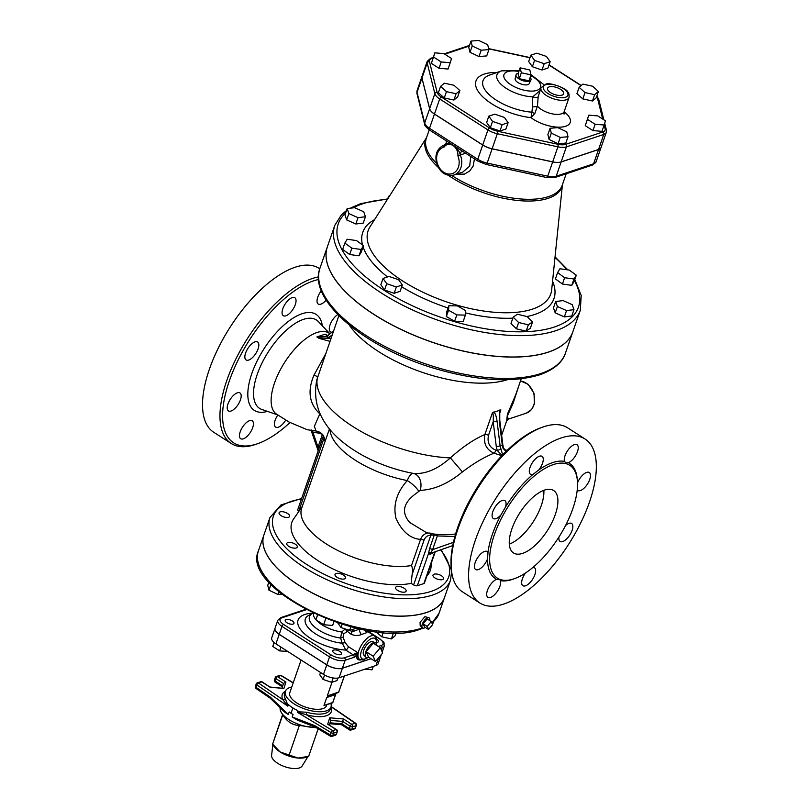 <?xml version="1.0" encoding="UTF-8"?>
<svg xmlns="http://www.w3.org/2000/svg" width="809" height="809" viewBox="0 0 809 809"><rect width="100%" height="100%" fill="white"/><g stroke="black" fill="none" stroke-linecap="round" stroke-linejoin="round"><path stroke-width="1.21" d="M515.687 394.782L507.395 414.238L506.697 420.741L508.386 419.113L507.253 416.2L513.068 403.418L519.479 383.85M507.253 379.755A96.483 41.542 -160.9 0 1 504.836 380.463A96.483 41.542 -160.9 0 1 349.266 325.046M502.672 454.85L500.164 446.244L497.06 421.196L493.197 421.762C493.541 416.311 493.288 413.298 492.438 412.711L500.882 409.91L499.76 412.812L499.76 420.144M500.882 449.106L497.262 450.512L495.583 450.067C489.435 447.387 487.069 442.493 488.484 435.373A2.781 1.193 19.1 0 0 484.874 434.534C474.094 439.135 462.596 446.922 450.38 457.894C437.507 469.291 425.15 474.448 413.288 473.386A76.602 32.977 -160.9 0 1 359.58 453.627C336.099 439.843 309.453 416.483 316.875 379.643L338.87 315.662M289.946 422.601A95.563 42.21 -57.3 0 1 257.818 443.635A95.563 42.21 -57.3 0 1 229.109 381.585A95.563 42.21 -57.3 0 1 313.457 280.905A95.563 42.21 -57.3 0 1 318.594 279.52M227.551 409.829A10.669 4.712 -57.3 0 1 231.091 398.129A10.669 4.712 -57.3 0 1 239.96 392.941A10.669 4.712 -57.3 0 1 240.758 393.841A10.669 4.712 -57.3 0 1 237.421 405.562A10.669 4.712 -57.3 0 1 228.431 410.901A10.669 4.712 -57.3 0 1 227.551 409.829M245.602 353.037A10.669 4.712 -57.3 0 1 257.606 341.985A10.669 4.712 -57.3 0 1 258.202 348.558A10.669 4.712 -57.3 0 1 252.448 357.608A10.669 4.712 -57.3 0 1 246.078 359.944A10.669 4.712 -57.3 0 1 245.602 353.037M286.861 301.737A10.669 4.712 -57.3 0 1 294.81 297.722A10.669 4.712 -57.3 0 1 291.483 311.374A10.669 4.712 -57.3 0 1 283.292 315.682A10.669 4.712 -57.3 0 1 286.861 301.737M326.169 300.088A10.669 4.712 -57.3 0 1 321.102 304.093A10.669 4.712 -57.3 0 1 318.261 304.053A10.669 4.712 -57.3 0 1 321.325 290.734M331.993 332.216A10.669 4.712 -57.3 0 1 330.517 331.862A10.669 4.712 -57.3 0 1 329.718 330.962A10.669 4.712 -57.3 0 1 331.002 322.639A10.669 4.712 -57.3 0 1 337.798 314.57M285.789 419.992A10.669 4.712 -57.3 0 1 283.605 423.077A10.669 4.712 -57.3 0 1 275.657 427.091A10.669 4.712 -57.3 0 1 277.841 414.977M243.297 438.842A10.669 4.712 -57.3 0 1 240.688 438.721A10.669 4.712 -57.3 0 1 241.092 429.67A10.669 4.712 -57.3 0 1 249.364 420.72A10.669 4.712 -57.3 0 1 252.206 420.761A10.669 4.712 -57.3 0 1 251.72 429.983A10.669 4.712 -57.3 0 1 243.297 438.842M329.971 333.804L328.899 333.106A48.247 21.307 122.7 0 0 274.514 383.031A48.247 21.307 122.7 0 0 276.749 414.279L289.137 422.106L307.238 429.721L315.995 431.015C319.059 431.51 321.486 432.977 323.287 435.424L324.996 441.178M455.619 533.96L454.709 534.092C444.95 535.245 435.576 534.779 426.586 532.686L409.728 522.483C400.94 512.34 403.256 502.51 416.665 493.025L420.124 490.375C433.088 489.819 446.103 484.53 459.148 474.519L462.424 471.93C473.548 463.415 484.075 457.166 494.006 453.192L501.853 455.7M430.691 533.212L429.336 533.04A2.781 1.638 93.6 0 1 429.367 533.04A2.781 1.638 93.6 0 0 429.367 533.04L430.803 533.222A2.781 1.052 100.5 0 0 430.691 533.212L429.013 533.02M504.907 450.077L507.172 450.37M542.97 427.021L541.039 427.698A95.563 42.21 122.7 0 0 478.089 486.128A95.563 42.21 122.7 0 0 451.22 567.706L451.402 569.748A97.414 43.029 -57.3 0 1 478.807 486.593A97.414 43.029 -57.3 0 1 542.97 427.021A97.414 43.029 -57.3 0 1 543.79 426.737A97.414 43.029 -57.3 0 1 567.625 427.83L585.069 439.024A97.414 43.029 -57.3 0 1 568.676 544.245A97.414 43.029 -57.3 0 1 479.858 603.008A97.414 43.029 -57.3 0 1 484.348 518.812A97.414 43.029 -57.3 0 1 561.234 437.932A97.414 43.029 -57.3 0 1 585.069 439.024M318.503 276.88A97.414 43.029 122.7 0 0 312.608 278.427A97.414 43.029 122.7 0 0 235.722 359.297A97.414 43.029 122.7 0 0 231.232 443.494A97.414 43.029 122.7 0 0 255.877 444.313L257.818 443.635M319.757 268.821L318.989 268.325A97.414 43.029 122.7 0 0 295.164 267.233A97.414 43.029 122.7 0 0 218.278 348.113A97.414 43.029 122.7 0 0 213.788 432.309L231.232 443.494M479.858 603.008L462.414 591.814A97.414 43.029 -57.3 0 1 451.402 569.748M496.595 579.325L499.76 579.578L500.397 580.629A10.669 4.712 -57.3 0 1 496.665 592.299A10.669 4.712 -57.3 0 1 487.918 597.325A10.669 4.712 -57.3 0 1 488.323 588.274A10.669 4.712 -57.3 0 1 496.595 579.325A68.512 30.267 122.7 0 1 487.554 558.797A10.669 4.712 -57.3 0 1 475.662 569.516A10.669 4.712 -57.3 0 1 477.462 557.988A10.669 4.712 -57.3 0 1 487.19 551.556A10.669 4.712 -57.3 0 1 487.979 552.456L487.554 558.797M505.433 507.162L501.014 514.827A10.669 4.712 -57.3 0 1 493.308 518.549A10.669 4.712 -57.3 0 1 495.108 507.031A10.669 4.712 -57.3 0 1 504.836 500.589A10.669 4.712 -57.3 0 1 505.433 507.162A68.512 30.267 122.7 0 1 532.898 474.478A10.669 4.712 -57.3 0 1 530.522 474.296A10.669 4.712 -57.3 0 1 532.312 462.768A10.669 4.712 -57.3 0 1 542.04 456.337A10.669 4.712 -57.3 0 1 538.713 469.989L532.898 474.478M553.386 464.568A67.026 29.609 122.7 0 0 500.478 520.217A67.026 29.609 122.7 0 0 497.393 578.152A67.026 29.609 122.7 0 0 558.503 537.722A67.026 29.609 122.7 0 0 569.779 465.317A67.026 29.609 122.7 0 0 553.386 464.568M568.333 462.697L565.815 462.869L564.53 461.393A10.669 4.712 -57.3 0 1 568.262 449.733A10.669 4.712 -57.3 0 1 577.009 444.697A10.669 4.712 -57.3 0 1 576.605 453.748A10.669 4.712 -57.3 0 1 568.333 462.697A68.512 30.267 122.7 0 1 577.272 479.697M544.548 490.082A37.113 16.392 -57.3 0 1 553.619 490.497A37.113 16.392 -57.3 0 1 547.38 530.583A37.113 16.392 -57.3 0 1 513.543 552.972A37.113 16.392 -57.3 0 1 515.252 520.895A37.113 16.392 -57.3 0 1 544.548 490.082M509.316 544.144A37.113 16.392 122.7 0 0 543.84 490.335M577.505 482.902A10.669 4.712 -57.3 0 1 589.265 472.517A10.669 4.712 -57.3 0 1 587.465 484.035A10.669 4.712 -57.3 0 1 577.747 490.476A10.669 4.712 -57.3 0 1 577.211 489.991M565.531 525.557A10.669 4.712 -57.3 0 1 571.619 523.474A10.669 4.712 -57.3 0 1 569.819 535.002A10.669 4.712 -57.3 0 1 560.091 541.433A10.669 4.712 -57.3 0 1 558.979 536.974M533.01 567.382A10.669 4.712 -57.3 0 1 534.405 567.736A10.669 4.712 -57.3 0 1 532.615 579.264A10.669 4.712 -57.3 0 1 522.887 585.696A10.669 4.712 -57.3 0 1 525.456 573.035M418.657 491.114A12.984 3.924 39.4 0 0 407.261 480.556C396.602 492.57 392.861 505.251 396.046 518.599C402.144 531.655 410.315 538.592 420.549 539.411L411.488 565.552A68.654 29.559 -160.9 0 1 336.15 549.645A68.654 29.559 -160.9 0 1 301.676 508.153L329.485 428.871M423.997 540.281C425.301 536.903 427.567 535.234 430.823 535.275L413.621 584.927L411.164 583.34L412.105 574.623L423.997 540.281A2.781 1.193 19.1 0 0 420.549 539.411C422.328 535.103 425.261 532.979 429.336 533.04L429.154 533.03M327.392 246.735A129.885 55.922 19.1 0 0 327.382 246.775A129.885 55.922 19.1 0 0 401.375 329.647A129.885 55.922 19.1 0 0 548.199 352.198A129.885 55.922 19.1 0 0 572.853 331.781A129.885 55.922 19.1 0 0 572.863 331.741M502.874 445.193L499.76 420.154L499.234 420.478L502.338 445.516L503.087 448.368L503.643 448.237L502.874 445.193L496.311 446.801L497.262 450.512L502.106 455.437M503.087 448.368L506.009 451.493M495.583 450.067A2.781 1.537 -75.9 0 1 494.006 453.192C486.361 449.703 483.317 443.484 484.874 434.534L492.438 412.711M328.262 335.219A2.781 1.648 51.9 0 0 327.958 335.381A2.781 1.648 51.9 0 0 327.948 335.381A2.781 1.648 51.9 0 0 328.039 338.111L332.236 334.825M327.281 335.937L325.744 336.665L316.865 336.948L319.666 337.98L327.503 338.283A2.781 1.527 -127.3 0 1 327.443 335.775A2.781 1.527 -127.3 0 1 327.716 335.644M327.503 338.283L331.083 338.172M328.343 335.806L325.066 334.218L316.865 336.948L319.09 338.374L329.981 341.337M333.571 330.982L327.443 335.775L325.066 334.218L327.251 335.917M325.592 354.008L313.973 375.174A12.984 0.546 -161.3 0 1 317.704 376.842A96.483 41.542 -160.9 0 0 355.758 428.345A96.483 41.542 -160.9 0 0 450.38 457.894L462.424 471.93M313.973 375.174C307.38 390.686 309.149 403.408 319.282 413.338L319.555 414.481L314.367 426.303L315.985 431.015M413.621 584.927A2.781 1.193 19.1 0 0 417.353 585.726L423.876 583.562A2.781 1.193 19.1 0 0 424.401 583.127L435.272 551.718M411.164 583.34A73.295 31.551 -160.9 0 1 326.239 565.481A73.295 31.551 -160.9 0 1 293.536 519.075L302.253 506.485M298.733 511.217L324.278 437.436L323.327 435.96L297.732 509.761A2.781 1.193 19.1 0 0 298.733 511.217L298.905 511.318M431.268 563.286L431.066 566.704A73.295 31.551 -160.9 0 1 426.919 575.836M450.542 580.083L444.515 597.497A95.563 41.138 -160.9 0 1 426.373 612.514A95.563 41.138 -160.9 0 1 318.352 595.93A95.563 41.138 -160.9 0 1 263.916 534.961L269.943 517.548A95.563 41.138 19.1 0 0 324.379 578.516A95.563 41.138 19.1 0 0 432.4 595.111A95.563 41.138 19.1 0 0 450.542 580.083L451.594 571.457M412.105 574.623C412.782 570.861 412.57 567.837 411.488 565.552M431.207 533.586A2.781 1.052 100.5 0 1 431.44 535.143L430.823 535.275A2.781 1.638 93.6 0 0 429.791 533.161M431.44 535.143L434.281 535.032A2.781 1.658 88.7 0 1 434.817 534.112M433.553 552.325L431.349 553.053L431.086 552.375L432.613 549.635A2.781 1.193 19.1 0 0 429.539 548.724L434.281 535.032A2.781 1.193 -160.9 0 1 437.356 535.942A2.781 1.588 99.3 0 0 436.971 534.344M429.539 548.724L428.568 553.356L430.145 554.337L434.403 552.021M311.627 429.983L312.891 432.198A2.781 1.547 103.2 0 0 312.628 430.691M319.029 448.257A2.781 1.193 19.1 0 0 318.008 447.104L312.891 432.198L318.979 433.169A2.781 1.628 94.9 0 0 318.524 431.601M319.555 414.481A12.984 9.587 -157.4 0 1 320.556 414.815M318.979 433.169L322.437 434.332L318.008 447.104L318.22 450.957M430.145 554.337A2.781 2.194 -108.4 0 1 431.349 553.053L433.513 552.335A2.781 2.194 -108.4 0 0 432.319 553.619M431.086 552.375A2.781 2.296 -13.5 0 0 428.568 553.356L417.353 585.726M420.124 490.375A12.984 9.91 99.3 0 0 413.288 473.386C411.265 473.295 409.263 475.682 407.261 480.556A68.654 29.559 -160.9 0 1 329.971 429.448M444.09 147.036C448.864 140.463 458.582 146.702 457.894 155.894L460.311 154.934C458.895 147.39 447.62 140.159 444.667 144.892A1.851 1.143 75.7 0 0 444.09 147.036A13.915 10.952 71.6 0 0 437.457 163.742A13.915 10.952 71.6 0 0 452.656 173.49A13.915 10.952 71.6 0 0 457.894 155.894M446.204 143.941A2.781 2.194 71.6 0 1 445.243 144.7L444.667 144.892A15.775 12.418 -108.4 0 0 443.999 145.094C436.87 148.543 434.473 154.853 436.799 164.035C440.409 172.873 446.123 176.534 453.96 175.027A15.775 12.418 -108.4 0 0 460.311 154.934L465.691 153.245M422.005 76.41A13.318 5.734 19.1 0 0 421.985 76.44A13.318 5.734 19.1 0 0 421.954 78.069L429.619 108.76A13.318 5.734 19.1 0 0 434.453 114.079L482.71 145.033A13.318 5.734 19.1 0 0 492.094 148.836L552.668 161.931A13.318 5.734 19.1 0 0 561.122 161.992L598.529 149.554L593.594 163.802A2.781 2.194 71.6 0 1 592.37 165.087L596.122 161.709A13.318 5.734 -160.9 0 1 593.594 163.802L556.198 176.241A13.318 5.734 -160.9 0 1 547.733 176.18L487.17 163.084A13.318 5.734 -160.9 0 1 477.775 159.282A2.781 1.234 122.7 0 0 477.897 161.082L429.64 130.128A2.781 1.234 122.7 0 1 429.518 128.318A13.318 5.734 -160.9 0 1 424.695 122.998A2.781 2.417 166 0 0 424.634 124.252C424.28 125.162 425.959 127.114 429.64 130.128M456.549 174.157L464.386 174.127L469.635 171.073L473.154 166.078L474.458 158.877M470.696 156.461L469.716 166.138L462.778 172.084L453.96 175.027M449.582 144.194L450.117 143.699M387.642 199.014L388.553 196.385L389.018 196.84M389.908 195.434L388.553 196.385M363.726 211.766L354.575 207.691L347.152 208.601L348.871 213.586L358.023 217.661L365.446 216.751L363.726 211.766M358.023 217.661L355.829 223.992L363.251 223.082L365.446 216.751M355.829 223.992L346.677 219.917L348.871 213.586M346.677 219.917L344.958 214.931L347.152 208.601M356.486 240.556L347.152 239.262L344.836 243.074L351.854 248.181L361.188 249.475L363.504 245.663L356.486 240.556M361.188 249.475L359.004 255.806L361.32 251.993L363.504 245.663M359.004 255.806L349.66 254.511L351.854 248.181M349.66 254.511L342.642 249.405L344.836 243.074M402.316 284.98L400.121 291.311L394.165 293.293L384.528 290.016L380.857 284.758L383.051 278.427L386.722 283.686L396.359 286.962L402.316 284.98L398.635 279.722L389.008 276.445L383.051 278.427M394.165 293.293L396.359 286.962M384.528 290.016L386.722 283.686M465.387 315.106L463.193 321.436L454.628 321.244L446.356 316.552L446.659 312.052L448.853 305.721L448.55 310.221L456.812 314.913L465.387 315.106L465.681 310.605L457.419 305.913L448.853 305.721M446.356 316.552L448.55 310.221M454.628 321.244L456.812 314.913M532.565 321.871L530.37 328.201L526.143 331.164L516.445 328.828L510.975 323.529L513.169 317.199L518.64 322.498L528.338 324.834L532.565 321.871L527.094 316.572L517.396 314.236L513.169 317.199M516.445 328.828L518.64 322.498M526.143 331.164L528.338 324.834M573.965 309.665L571.771 315.995L564.348 316.906L555.196 312.83L557.391 306.5L566.543 310.575L573.965 309.665L572.236 304.669L563.094 300.594L555.672 301.514L557.391 306.5M564.348 316.906L566.543 310.575M555.196 312.83L553.477 307.845L555.672 301.514M576.281 275.191L574.087 281.522L571.771 285.334L562.437 284.04L564.631 277.709L573.965 279.004L576.281 275.191L569.263 270.075L559.919 268.78L557.603 272.593L564.631 277.709M571.771 285.334L573.965 279.004M562.437 284.04L555.419 278.923L557.603 272.593M598.529 149.554A13.318 5.734 19.1 0 0 601.057 147.46A13.318 5.734 19.1 0 0 601.067 147.42M580.275 310.332L572.883 331.7A129.885 55.922 -160.9 0 1 431.844 342.035A129.885 55.922 -160.9 0 1 327.412 246.694L334.805 225.337A129.885 55.922 19.1 0 0 439.247 320.677A129.885 55.922 19.1 0 0 580.275 310.332L581.216 295.518L574.784 279.499M531.038 74.863L528.985 80.799L519.287 78.706L521.34 72.77L531.038 74.863L529.814 69.948L520.116 67.855L521.34 72.77M519.287 78.706L518.063 73.791L520.116 67.855M530.148 77.431A7.888 3.398 -160.9 0 1 530.916 80.01A7.888 3.398 -160.9 0 1 529.48 81.112A7.888 3.398 -160.9 0 1 520.713 79.818A7.888 3.398 -160.9 0 1 516.031 74.863A7.888 3.398 -160.9 0 1 518.225 73.306M530.916 80.01L529.248 83.59A7.483 3.226 -160.9 0 1 527.883 84.642A7.483 3.226 -160.9 0 1 519.57 83.408A7.483 3.226 -160.9 0 1 515.121 78.706L516.031 74.863M488.909 49.582L487.685 44.697L478.726 40.45L470.98 41.087L472.203 45.971L481.173 50.219L488.909 49.582L486.715 55.912L478.979 56.549L481.173 50.219M478.979 56.549L470.009 52.302L472.203 45.971M470.009 52.302L468.785 47.418L470.98 41.087M451.543 58.521L443.858 53.596L434.858 52.848L433.543 57.024L441.229 61.959L450.229 62.708L451.543 58.521M441.229 61.959L439.034 68.29L448.034 69.038L450.229 62.708M439.034 68.29L431.349 63.355L433.543 57.024M431.349 63.355L434.858 52.848M453.98 85.269L444.333 83.185L440.571 86.381L446.457 91.65L456.094 93.733L459.866 90.547L453.98 85.269M456.094 93.733L453.91 100.063L457.672 96.878L459.866 90.547M453.91 100.063L444.262 97.98L446.457 91.65M444.262 97.98L438.377 92.701L440.571 86.381M508.103 122.695L505.918 129.025L499.962 131.007L490.325 127.731L486.644 122.472L488.838 116.142L492.519 121.401L502.146 124.677L508.103 122.695L504.432 117.436L494.795 114.16L488.838 116.142M499.962 131.007L502.146 124.677M490.325 127.731L492.519 121.401M568.009 136.761L565.815 143.092L558.079 143.729L549.109 139.482L547.885 134.597L550.08 128.267L551.303 133.151L560.263 137.409L568.009 136.761L566.785 131.877L557.826 127.63L550.08 128.267M549.109 139.482L551.303 133.151M558.079 143.729L560.263 137.409M604.131 125.011L601.947 131.341L592.936 130.593L585.251 125.658L587.445 119.328L595.131 124.262L604.131 125.011L605.445 120.824L597.76 115.899L588.76 115.151L587.445 119.328M592.936 130.593L595.131 124.262M585.251 125.658L588.76 115.151M598.417 91.478L596.233 97.808L592.461 100.994L582.814 98.91L585.008 92.58L594.655 94.663L598.417 91.478L592.542 86.199L582.895 84.116L579.133 87.311L585.008 92.58M592.461 100.994L594.655 94.663M582.814 98.91L576.938 93.632L579.133 87.311M550.15 61.717L547.956 68.047L542 70.019L544.194 63.689L550.15 61.717L546.469 56.448L536.842 53.172L530.886 55.154L534.557 60.412L544.194 63.689M542 70.019L532.373 66.742L534.557 60.412M532.373 66.742L528.692 61.484L530.886 55.154M549.18 86.887A8.495 3.661 -160.9 0 1 558.837 88.383A8.495 3.661 -160.9 0 1 563.61 93.834A8.495 3.661 -160.9 0 1 554.398 94.461A8.495 3.661 -160.9 0 1 547.541 88.272A8.495 3.661 -160.9 0 1 549.18 86.887M433.25 57.479L430.56 58.379L427.223 61.332L422.015 76.37A13.318 5.734 19.1 0 0 421.974 77.998L429.65 108.679A13.318 5.734 19.1 0 0 434.473 113.998L482.73 144.963A13.318 5.734 19.1 0 0 492.125 148.765L552.699 161.861A13.318 5.734 19.1 0 0 561.153 161.911L598.559 149.473A13.318 5.734 19.1 0 0 601.087 147.38L606.295 132.352L606.366 129.885A1.851 1.608 166 0 0 605.122 128.752A11.457 4.935 -160.9 0 1 602.907 131.958A1.851 1.456 71.6 0 1 603.767 134.446A13.318 5.734 19.1 0 0 606.295 132.352M534.88 113.381A3.711 1.618 24.7 0 1 531.918 112.188L530.977 117.649L534.88 113.381L537.439 106.11L538.167 96.858L541.019 87.726A14.845 6.391 19.1 0 0 549.473 97.201A14.845 6.391 19.1 0 0 566.249 99.78A14.845 6.391 19.1 0 0 569.071 97.444C569.253 94.269 568.757 92.408 567.574 91.852C567.069 88.292 548.492 81.77 545.721 84.247L541.019 87.726M569.071 97.444L564.197 111.531A14.845 6.391 -160.9 0 1 561.375 113.857A14.845 6.391 -160.9 0 1 537.439 106.11A3.711 0.819 -5.3 0 1 532.443 106.849L531.918 112.188A37.174 16.008 -160.9 0 1 490.102 95.513A37.174 16.008 -160.9 0 1 489.728 75.035L501.651 70.848A25.908 11.154 19.1 0 0 502.49 85.623A25.908 11.154 19.1 0 0 532.716 96.837L532.443 106.849M538.167 96.858A3.711 1.345 10 0 1 532.716 96.837L540.007 90.659M428.548 629.483L424.482 626.874L423.137 623.82L427.223 618.966L431.288 621.575L427.203 626.429L428.548 629.483L432.633 624.619L431.288 621.575M423.137 623.82L427.203 626.429M425.312 627.41A6.027 2.66 -57.3 0 1 422.409 627.845A6.027 2.66 -57.3 0 1 422.996 622.556A6.027 2.66 -57.3 0 1 427.637 617.773A6.027 2.66 -57.3 0 1 428.901 617.742A6.027 2.66 -57.3 0 1 429.71 620.554M422.409 627.845L420.205 625.711L420.053 622.283L424.937 616.67L428.901 617.742M297.308 546.409A5.562 2.397 19.1 0 0 292.089 542.778A5.562 2.397 19.1 0 0 286.77 543.446A5.562 2.397 19.1 0 0 291.25 547.531A5.562 2.397 19.1 0 0 297.297 547.086A5.562 2.397 19.1 0 0 297.308 546.409M268.861 582.045L267.728 585.332L268.942 590.216L270.975 584.351M278.862 591.713L277.912 594.463L268.942 590.216M281.866 594.14L277.912 594.463M343.552 575.138A5.562 2.397 19.1 0 0 335.027 574.4A5.562 2.397 19.1 0 0 339.507 578.486A5.562 2.397 19.1 0 0 345.554 578.051A5.562 2.397 19.1 0 0 343.552 575.138M317.441 615.103L315.945 619.785L317.553 615.153M325.744 618.602L323.63 624.72L315.945 619.785M333.945 621.666L332.63 625.468L323.63 624.72M400.192 586.646A5.562 2.397 19.1 0 0 395.601 587.496A5.562 2.397 19.1 0 0 400.081 591.581A5.562 2.397 19.1 0 0 406.118 591.146A5.562 2.397 19.1 0 0 400.192 586.646M383.254 632.476L381.757 636.825L376.104 631.758M393.477 632.901L391.404 638.908L381.757 636.825M396.147 632.891L395.166 635.722L391.404 638.908M434.059 574.188A5.562 2.397 19.1 0 0 433.007 575.057A5.562 2.397 19.1 0 0 437.477 579.153A5.562 2.397 19.1 0 0 443.524 578.708A5.562 2.397 19.1 0 0 440.359 575.148A5.562 2.397 19.1 0 0 434.059 574.188M433.503 621.727L432.562 624.457M288.56 517.275A5.562 2.397 19.1 0 0 289.622 516.405A5.562 2.397 19.1 0 0 285.142 512.319A5.562 2.397 19.1 0 0 279.095 512.754A5.562 2.397 19.1 0 0 282.27 516.314A5.562 2.397 19.1 0 0 288.56 517.275M263.906 535.002A95.563 41.138 19.1 0 0 263.886 535.032A95.563 41.138 19.1 0 0 318.331 596.011A95.563 41.138 19.1 0 0 426.343 612.595A95.563 41.138 19.1 0 0 444.485 597.578A95.563 41.138 19.1 0 0 444.505 597.538M350.894 626.864L349.65 630.454L341.024 627.521L337.869 623.011M355.232 627.946L354.979 628.684L349.65 630.454M342.116 624.366L341.024 627.521M375.487 661.54L368.489 657.05L366.133 651.71L373.141 656.2L375.487 661.54L382.637 653.045L380.291 647.696L373.141 656.2M366.133 651.71L373.283 643.206L380.291 647.696M368.914 657.323A8.717 3.853 -57.3 0 1 368.307 657.565A8.717 3.853 -57.3 0 1 365.88 657.221A8.717 3.853 -57.3 0 1 367.64 648.049A8.717 3.853 -57.3 0 1 375.245 642.619A8.717 3.853 -57.3 0 1 376.6 645.329M365.88 657.221L363.858 655.179A8.09 3.57 -57.3 0 1 365.496 646.674A8.09 3.57 -57.3 0 1 372.544 641.638L375.245 642.619M359.418 659.295A13.915 6.148 -57.3 0 1 359.236 659.183A13.915 6.148 -57.3 0 1 357.891 652.752L354.564 653.793L356.324 655.583L357.891 652.752L348.386 646.654A2.781 1.234 -57.3 0 1 345.797 650.082L353.199 654.835A1.851 1.456 71.6 0 1 354.059 657.312A4.642 2.053 122.7 0 0 356.324 655.583A14.845 6.553 122.7 0 0 360.733 659.932M371.018 658.678L342.409 668.183A11.65 5.016 -160.9 0 1 326.796 664.816L279.236 634.307A11.65 5.016 -160.9 0 1 275.05 628.219A11.65 5.016 -160.9 0 0 275.02 628.3L271.733 637.795A11.65 5.016 -160.9 0 0 275.92 643.873L323.479 674.382A11.65 5.016 -160.9 0 0 339.102 677.76L375.963 665.504A11.65 5.016 -160.9 0 0 378.167 663.673L381.302 654.633M366.396 632.739L366.942 632.567L366.123 630.565M348.386 646.654L345.109 642.619L343.107 637.138L343.653 633.892L347.385 631.344L350.54 633.932C354.2 635.793 357.811 635.995 361.36 634.539L366.942 632.567A3.711 3.105 -106.9 0 1 365.162 630.059M343.653 633.892A2.781 0.526 45.9 0 0 341.762 631.991L345.231 628.947L346.98 631.505M346.95 629.533L347.385 631.344L349.276 629.544M360.106 629.058L359.449 629.362A3.711 1.335 -114.3 0 0 361.36 634.539M359.722 628.967L351.976 631.91A3.711 1.709 -48.7 0 1 350.54 633.932M345.109 642.619L342.217 643.226L345.797 650.082A35.444 15.26 19.1 0 1 302.111 631.424A35.444 15.26 19.1 0 1 312.466 613.212M343.107 637.138A2.781 0.516 -20.2 0 1 340.579 638.068L342.217 643.226A28.922 12.448 -160.9 0 1 312.598 631.758A28.922 12.448 -160.9 0 1 307.369 616.165L312.941 613.02M316.016 619.836A23.198 9.981 -160.9 0 0 341.762 631.991L340.579 638.068A25.777 11.093 19.1 0 1 314.114 626.54A25.777 11.093 19.1 0 1 313.053 613.08M292.312 620.928A4.642 1.992 19.1 0 0 285.213 620.311A4.642 1.992 19.1 0 0 288.944 623.709A4.642 1.992 19.1 0 0 293.98 623.345A4.642 1.992 19.1 0 0 292.312 620.928M274.039 642.477L272.775 646.472L274.13 642.558M280.956 647.109L279.651 650.891L272.775 646.472M287.741 651.457L279.651 650.891M333.652 650.092A4.642 1.992 19.1 0 0 332.762 650.82A4.642 1.992 19.1 0 0 336.493 654.218A4.642 1.992 19.1 0 0 341.529 653.854A4.642 1.992 19.1 0 0 338.89 650.891A4.642 1.992 19.1 0 0 333.652 650.092M320.536 672.491L319.757 674.726L323.054 679.429L324.571 675.04M333.187 677.982L331.67 682.361L323.054 679.429M337.879 678.053L336.999 680.591L331.67 682.361M376.761 642.477A4.642 1.992 19.1 0 0 378.39 641.598A4.642 1.992 19.1 0 0 376.67 639.14M373.303 666.383L372.12 669.812L364.839 669.205M272.855 744.452L271.591 755.434A16.241 6.988 19.1 0 0 284.798 766.689A16.241 6.988 19.1 0 0 302.141 766.012L307.936 756.597M308.644 756.354L305.711 757.376A19.022 8.191 -160.9 0 1 298.066 758.053A19.022 8.191 -160.9 0 1 280.066 751.925A19.022 8.191 -160.9 0 1 274.12 746.444L272.623 744.098L280.066 751.925L298.066 758.053L308.644 756.354L318.18 728.828M282.594 714.539L272.643 744.088L282.776 714.812L281.461 712.769A23.653 10.183 -160.9 0 1 280.197 707.794M316.461 727.797L299.36 725.451L289.228 754.736M315.631 727.301A23.653 10.183 -160.9 0 1 281.461 712.769M299.36 725.451C292.666 725.289 287.134 721.739 282.776 714.812M270.226 698.197L270.216 697.045L255.968 687.286A1.851 0.799 -160.9 0 1 255.371 686.366A1.851 1.851 0 0 0 256.079 688.51A1.851 0.9 124.4 0 1 255.968 687.286L256.787 684.91L287.832 706.166L288.51 704.669A24.118 10.386 -160.9 0 0 297.813 710.636L297.409 712.314L306.126 714.63A25.979 11.184 19.1 0 0 330.962 707.086A24.118 10.386 19.1 0 0 330.851 703.446M292.888 707.936L291.048 713.265L289.187 711.991L288.328 714.468L285.011 712.416L270.186 698.157L256.079 688.51M292.211 716.966L314.863 725.683L315.075 726.957L297.328 720.121L292.211 716.966L293.07 714.478L291.048 713.265A23.653 10.183 19.1 0 0 293.07 714.478M299.35 720.738L297.328 720.121M289.187 711.991A23.653 10.183 19.1 0 0 291.048 713.265M291.776 687.003A24.118 10.386 19.1 0 0 285.385 691.27A24.118 10.386 19.1 0 0 286.032 696.043A24.118 10.386 19.1 0 0 303.83 708.633A24.118 10.386 19.1 0 0 326.401 710.848A24.118 10.386 19.1 0 0 330.972 707.056L330.153 709.432A24.118 10.386 -160.9 0 1 306.722 712.223L306.126 714.63L332.752 730.658A1.851 1.456 71.6 0 1 333.611 733.136L336.918 732.034A1.851 1.456 -108.4 0 0 336.069 729.556A1.851 0.819 -57.3 0 1 336.524 729.576L327.706 724.186L336.069 729.556L332.752 730.658A1.851 0.738 -59 0 0 331.194 732.651A1.851 0.799 19.1 0 0 333.611 733.136L332.782 735.512A1.851 0.799 -160.9 0 1 330.375 735.027A1.851 0.738 -59 0 0 330.426 736.2A1.851 1.851 0 0 0 331.973 736.372L335.28 735.27A1.851 1.456 -108.4 0 0 336.099 734.41L332.782 735.512A1.851 1.456 71.6 0 1 331.973 736.372M306.722 712.223L297.429 711.768M288.115 705.802L285.213 698.42A1.851 1.527 -27.5 0 1 282.958 699.765L287.832 706.166M331.073 706.742L355.131 723.216L351.814 724.318L343.451 718.958L342.632 721.416L350.186 726.26A1.851 0.819 -57.3 0 1 351.814 724.318A1.851 1.456 71.6 0 1 352.673 726.806L355.99 725.693A1.851 1.456 -108.4 0 0 355.131 723.216A1.851 0.9 -55.6 0 1 355.636 723.266L331.134 706.5M356.334 725.41L355.515 727.776A1.851 0.799 -160.9 0 1 355.161 728.07L355.99 725.693A1.851 0.799 19.1 0 0 356.334 725.41A1.851 1.851 0 0 0 355.636 723.266M343.451 718.958L329.718 717.805L330.78 720.435L342.632 721.416L341.803 723.792L330.032 722.811M337.272 731.74L336.453 734.117A1.851 0.799 -160.9 0 1 336.099 734.41L336.918 732.034A1.851 0.799 19.1 0 0 337.272 731.74A1.851 1.851 0 0 0 336.524 729.576M349.903 729.86A1.851 0.819 -57.3 0 1 349.448 729.839A1.851 0.819 -57.3 0 1 349.357 728.636L350.186 726.26A1.851 0.799 19.1 0 0 352.673 726.806L351.844 729.172A1.851 0.799 -160.9 0 1 349.357 728.636L341.803 723.792L341.469 724.722L329.738 723.742M285.213 698.42A24.118 10.386 -160.9 0 1 284.566 693.637L285.385 691.27A25.979 11.184 19.1 0 0 282.958 699.765L258.496 683.018L261.813 681.916L270.176 687.276L262.268 681.936A1.851 0.819 122.7 0 0 261.813 681.916A1.851 1.456 -108.4 0 0 260.68 681.734L257.363 682.836A1.851 1.851 0 0 0 256.19 683.989A1.851 0.799 19.1 0 1 256.544 683.696A1.851 1.456 71.6 0 1 258.496 683.018A1.851 0.9 124.4 0 0 256.787 684.91A1.851 0.799 19.1 0 1 256.19 683.989L255.371 686.366M260.68 681.734L260.68 681.734A1.851 1.851 0 0 1 262.268 681.936M277.558 676.678A1.851 0.819 122.7 0 0 275.92 678.62L283.474 683.463L285.921 682.048L277.558 676.678L280.875 675.576A1.851 1.456 -108.4 0 0 279.742 675.394L276.425 676.496A1.851 1.456 71.6 0 1 277.558 676.678M270.236 687.053L283.908 688.429L285.921 682.048M274.433 680.025L275.252 677.649A1.851 0.799 19.1 0 1 275.606 677.366A1.851 1.456 71.6 0 1 276.425 676.496A1.851 1.851 0 0 0 275.252 677.649A1.851 0.799 19.1 0 0 275.92 678.62L275.1 680.996A1.851 0.799 -160.9 0 1 274.433 680.025A1.851 1.851 0 0 0 275.181 682.199L282.351 686.801M293.242 682.766L281.279 675.566A1.851 0.738 121 0 0 280.875 675.576L293.171 682.978M282.038 688.034L283.474 683.463L282.654 685.84L275.1 680.996A1.851 0.819 122.7 0 0 275.181 682.199M330.841 736.2A1.851 0.738 -59 0 1 330.426 736.2L315.025 726.927M353.209 728.757A1.851 1.456 -108.4 0 0 354.352 728.929L354.352 728.929A1.851 1.456 -108.4 0 0 355.161 728.07L351.844 729.172A1.851 1.456 71.6 0 1 351.035 730.031L354.352 728.929A1.851 1.851 0 0 0 355.515 727.776M326.856 704.781L326.593 705.539A19.487 8.383 -160.9 0 1 322.892 708.603A19.487 8.383 -160.9 0 1 300.867 705.215A19.487 8.383 -160.9 0 1 289.774 692.787L301.11 660.033M344.26 676.051L338.678 692.15A0.93 0.728 71.6 0 1 338.273 692.575A0.93 0.93 0 0 0 338.86 691.998L327.281 695.942L338.273 692.575M338.809 691.776L344.401 676M335.3 693.566A0.93 0.728 71.6 0 1 335.502 694.607L335.573 694.152A0.93 0.647 137.1 0 0 335.472 693.505L335.482 693.525A0.93 0.93 0 0 1 335.684 694.456L332.762 702.515A0.93 0.728 71.6 0 1 332.357 702.95A0.93 0.93 0 0 0 332.944 702.374L332.893 702.151M332.357 702.95L323.994 705.438L332.762 702.515L335.502 694.607L326.735 697.52L329.779 695.123M371.088 658.718L342.389 668.264A11.65 5.016 -160.9 0 1 326.765 664.887L279.216 634.377A11.65 5.016 -160.9 0 1 275.02 628.3M520.47 380.988A16.696 13.146 71.6 0 1 534.294 395.995A16.696 13.146 71.6 0 1 526.366 413.136L508.376 419.113M499.669 413.389L500.882 409.91M322.336 325.805A57.075 25.21 122.7 0 0 291.493 319.161A57.075 25.21 122.7 0 0 251.832 373.515A57.075 25.21 122.7 0 0 267.435 411.377M277.699 414.886L261.894 409.496A52.545 23.208 -57.3 0 1 257.232 374.395A52.545 23.208 -57.3 0 1 287.519 329.172A52.545 23.208 -57.3 0 1 318.311 321.557L329.819 333.702M500.397 580.629A68.512 30.267 122.7 0 0 513.584 578.971M501.014 514.827A68.512 30.267 122.7 0 0 487.979 552.456M564.53 461.393A68.512 30.267 122.7 0 0 552.699 462.576A68.512 30.267 122.7 0 0 538.713 469.989M499.891 409.941L499.234 420.478M497.06 421.196C496.433 416.696 495.401 413.601 493.945 411.923M488.484 435.373L493.197 421.762L496.311 446.801M540.796 373.566A129.885 55.922 -160.9 0 1 393.973 351.015A129.885 55.922 -160.9 0 1 319.98 268.143C307.551 300.179 365.051 347.89 434.585 368.449C477.118 380.928 512.117 383.062 539.573 374.86C557.108 368.712 563.479 359.651 565.451 353.149A129.885 55.922 -160.9 0 1 540.796 373.566M440.541 549.867A92.772 39.944 -160.9 0 1 431.126 591.389A92.772 39.944 -160.9 0 1 300.897 560.536A92.772 39.944 -160.9 0 1 301.444 499.052M434.848 551.869L423.876 583.562M453.424 542.333L432.613 549.635L437.356 535.942L454.88 536.519M462.536 151.222A2.781 2.194 -108.4 0 0 462.02 151.313A2.781 2.194 -108.4 0 0 460.897 154.843M482.71 145.033L477.775 159.282L429.518 128.318L434.453 114.079M426.525 137.692A72.102 31.045 19.1 0 0 438.266 167.392M448.338 175.331A72.102 31.045 19.1 0 0 519.853 200.683A72.102 31.045 19.1 0 0 562.407 184.745M562.437 184.644L551.677 289.814A96.635 41.603 -160.9 0 1 445.84 301.636A96.635 41.603 -160.9 0 1 369.976 226.894L426.555 137.591M566.199 173.793L562.215 185.291A71.9 30.954 -160.9 0 1 451.786 175.502M436.627 163.479A71.9 30.954 -160.9 0 1 426.333 138.238L429.235 129.855M561.122 161.992L556.198 176.241A2.781 2.194 71.6 0 1 554.974 177.525L592.37 165.087M552.668 161.931L547.733 176.18A2.781 0.678 102.2 0 1 546.813 177.565L554.974 177.525M492.094 148.836L487.17 163.084A2.781 0.678 102.2 0 1 486.239 164.47L546.813 177.565M429.619 108.76L424.695 122.998L417.019 92.317A2.781 2.417 166 0 0 416.959 93.561L417.06 90.689L421.985 76.44M421.954 78.069L417.019 92.317A13.318 5.734 -160.9 0 1 417.06 90.689M353.078 207.873A127.104 54.719 -160.9 0 1 362.392 203.888A127.104 54.719 -160.9 0 1 387.39 199.398M554.994 257.434A127.104 54.719 -160.9 0 1 566.917 269.751M574.4 280.602A127.104 54.719 -160.9 0 1 453.465 321.335A127.104 54.719 -160.9 0 1 345.585 213.101M374.607 219.593A101.176 43.555 19.1 0 0 362.523 244.955M363.089 246.866A101.176 43.555 19.1 0 0 387.531 276.931M401.699 286.76A101.176 43.555 19.1 0 0 448.075 307.956M465.529 312.901A101.176 43.555 19.1 0 0 512.835 318.159M526.892 316.521A101.176 43.555 19.1 0 0 552.557 281.208M603.848 119.803L598.69 99.204A1.851 1.608 166 0 0 597.446 98.071L602.695 119.054M604.161 124.93L605.122 128.752M596.678 96.514A11.457 4.935 -160.9 0 1 597.446 98.071M548.987 65.074L581.074 85.653M488.727 48.833L529.986 57.752M469.422 45.587L467.966 45.941A1.851 1.456 71.6 0 1 469.099 46.113A11.457 4.935 -160.9 0 1 469.26 46.062M430.56 58.379A1.851 1.456 71.6 0 1 431.693 58.551L433.037 58.106M444.798 54.193L469.099 46.113M427.223 61.332A13.318 5.734 19.1 0 0 427.182 62.96A1.851 1.608 -14 0 1 429.488 61.757A11.457 4.935 -160.9 0 1 431.693 58.551M421.974 77.998L427.182 62.96L434.858 93.642A1.851 1.608 -14 0 1 437.163 92.448L429.488 61.757M429.65 108.679L434.858 93.642A13.318 5.734 19.1 0 0 439.681 98.961A1.851 0.819 -57.3 0 1 441.32 97.019A11.457 4.935 -160.9 0 1 437.163 92.448M434.473 113.998L439.681 98.961L487.938 129.925A1.851 0.819 -57.3 0 1 489.576 127.984L441.32 97.019M482.73 144.963L487.938 129.925A13.318 5.734 19.1 0 0 497.333 133.728L497.656 131.25A11.457 4.935 -160.9 0 1 489.576 127.984M492.125 148.765L497.333 133.728L557.907 146.823L558.23 144.346L497.656 131.25M552.699 161.861L557.907 146.823A13.318 5.734 19.1 0 0 566.361 146.884A1.851 1.456 -108.4 0 0 565.501 144.396A11.457 4.935 -160.9 0 1 558.23 144.346M602.907 131.958L565.501 144.396M561.153 161.911L566.361 146.884L603.767 134.446L598.559 149.473M497.151 72.436A43.737 18.829 19.1 0 0 479.12 92.722A43.737 18.829 19.1 0 0 530.977 117.649A24.118 10.386 19.1 0 0 563.428 126.821A24.118 10.386 19.1 0 0 564.136 111.713M565.4 97.292A12.984 5.592 -160.9 0 1 544.103 90.042A12.984 5.592 -160.9 0 1 557.27 85.663A12.984 5.592 -160.9 0 1 565.4 97.292M530.775 75.641A19.355 8.333 -160.9 0 1 538.096 89.87A19.355 8.333 -160.9 0 1 511.804 85.329A19.355 8.333 -160.9 0 1 507.627 71.637A19.355 8.333 -160.9 0 1 518.852 71.505M501.863 70.777A25.908 11.154 19.1 0 0 501.651 70.848L519.176 70.575M422.44 627.875A95.563 41.138 -160.9 0 1 420.862 628.421A95.563 41.138 -160.9 0 1 312.85 611.837A95.563 41.138 -160.9 0 1 258.415 550.858C240.263 589.903 368.499 649.9 420.053 629.281L423.067 628.178M444.485 597.578L439.004 613.404A95.563 41.138 -160.9 0 1 431.854 622.859M354.564 653.793A2.781 1.234 -57.3 0 1 353.199 654.835L344.3 657.798A1.851 1.456 71.6 0 1 345.15 660.275L354.059 657.312M344.3 657.798A9.799 4.217 -160.9 0 1 331.174 654.956A1.851 0.819 122.7 0 0 329.536 656.898A11.65 5.016 19.1 0 0 345.15 660.275L342.409 668.183M331.174 654.956L283.615 624.447A1.851 0.819 122.7 0 0 281.977 626.388L329.536 656.898L326.796 664.816M283.615 624.447A9.799 4.217 -160.9 0 1 281.947 617.793A1.851 1.456 -108.4 0 0 280.814 617.611L277.79 620.311A11.65 5.016 19.1 0 0 281.977 626.388L279.236 634.307M281.947 617.793L306.287 609.703M365.981 630.211L379.502 638.888A1.851 0.819 -57.3 0 1 379.947 638.908L366.568 630.322M379.502 638.888A9.799 4.217 -160.9 0 1 381.16 645.531A1.851 1.456 71.6 0 1 382.01 648.019A11.65 5.016 19.1 0 0 384.224 646.189C383.577 641.102 385.721 644.267 379.947 638.908M380.634 648.474L382.01 648.019L381.312 650.031M381.16 645.531L378.369 646.462M376.458 644.085L376.539 638.645L374.618 635.985A13.915 6.148 122.7 0 0 371.21 635.834A13.915 6.148 122.7 0 0 360.227 647.382A13.915 6.148 122.7 0 0 359.59 659.416L362.826 660.053L367.721 657.717M367.155 657.757A12.064 5.329 -57.3 0 1 360.996 652.438A12.064 5.329 -57.3 0 1 372.059 638.311A12.064 5.329 -57.3 0 1 376.266 643.549M353.917 629.038L351.976 631.91L350.135 630.292M315.955 619.755A23.198 9.981 -160.9 0 1 313.437 613.262M288.328 714.468L270.216 697.045M314.863 725.683L330.375 735.027L331.194 732.651L297.409 712.314M329.718 717.805L327.706 724.186M329.354 724.975L330.78 720.435L329.354 724.975M270.176 687.276L283.908 688.429M332.024 682.25L327.281 695.942M326.735 697.52L323.994 705.438M342.389 668.264L339.102 677.76M378.622 657.828L375.963 665.504M279.216 634.377L275.92 643.873M326.765 664.887L323.479 674.382M520.49 380.928L528.085 384.245L534.031 393.285L534.395 403.984L531.644 409.445L526.366 413.136M521.218 378.804L515.606 395.045M506.697 420.741L501.651 435.343M503.643 448.226L506.292 451.22M327.443 335.775L325.774 336.655M506.353 450.188L504.381 449.491M327.382 246.775L319.98 268.143M572.853 331.781L565.451 353.149M451.422 569.91L441.188 549.645M301.646 498.475L281.026 504.917L269.943 517.548M318.149 450.785L311.172 430.479M433.513 552.335L452.737 545.59M445.486 144.417C446.73 142.576 446.608 141.12 445.122 140.058M462.02 151.313L462.647 151.273M445.243 144.7L448.762 143.527M445.071 144.74L443.999 145.094M477.897 161.082L486.239 164.47M424.634 124.252L416.959 93.561M596.122 161.709L601.057 147.46M334.805 225.337L341.347 214.911L346.464 210.562M350.155 208.226L360.683 203.615L387.673 198.923M567.857 269.882L555.045 256.868M606.366 129.885L604.697 123.211M596.84 96.038L598.69 99.204M581.256 85.501L549.068 64.851M530.047 57.57L488.666 48.621M467.966 45.941L444.232 53.829M564.197 111.531L564.106 114.099L563.195 112.906M544.022 84.773L530.987 74.65M439.004 613.404L431.955 623.082M263.886 535.032L258.415 550.858M280.814 617.611L305.64 609.359M366.083 630.514L374.618 635.985M384.224 646.189L382.202 652.034M277.79 620.311L275.05 628.219M281.279 675.566A1.851 1.851 0 0 0 279.742 675.394M351.035 730.031A1.851 1.851 0 0 1 349.448 729.839L341.469 724.722M335.28 735.27A1.851 1.851 0 0 0 336.453 734.117"/></g></svg>
